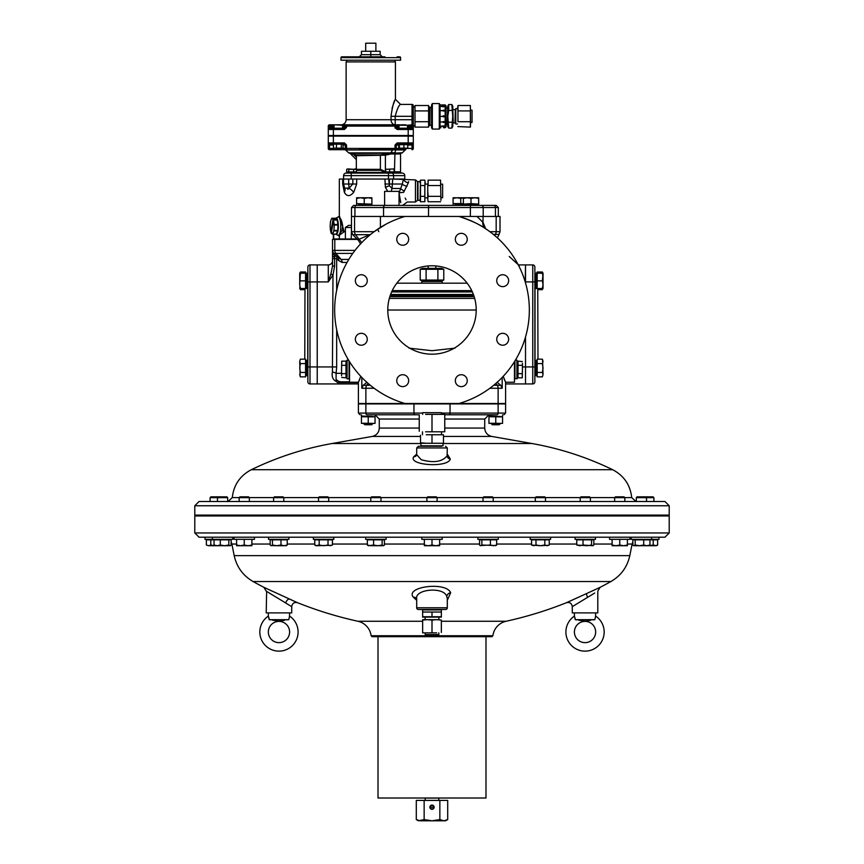 <?xml version="1.0" encoding="UTF-8"?>
<svg xmlns="http://www.w3.org/2000/svg" width="864" height="864" viewBox="0 0 864 864"><rect width="100%" height="100%" fill="white"/><g stroke="black" fill="none" stroke-linecap="round" stroke-linejoin="round"><path stroke-width="1.3" d="M542.354 280.843L543.035 284.666L542.354 288.5L536.663 288.5L536.663 273.197L537.17 272.009L542.354 272.009L543.035 274.212L542.354 280.843L537.17 280.843L537.17 273.197L542.354 273.197L543.035 277.02L543.035 273.197L542.354 273.197M537.17 288.5L537.17 280.843M542.354 288.5L543.035 288.5L543.035 277.02M218.3 496.832L210.913 496.832L210.092 497.653L217.48 497.653L218.3 496.832L226.865 496.832L227.686 497.653L217.48 497.653L217.48 501.509M227.686 497.653L227.686 501.509L227.686 497.653M215.201 545.724L210.784 545.033L208.57 545.724L214.931 545.724L214.056 545.033L214.056 539.849L231.12 539.849L231.12 545.033L229.975 545.724L228.83 545.033L228.83 539.849M231.12 545.033L230.234 545.724M228.83 545.033L224.564 545.724L220.298 545.033L220.298 539.849M220.298 545.033L217.177 545.724L214.056 545.033M214.931 545.724L229.975 545.724M426.902 497.653L427.723 496.832L436.277 496.832L437.098 497.653L426.902 497.653L426.902 501.509M437.098 497.653L437.098 501.509M424.343 539.341L439.657 539.341M424.343 545.033L424.343 545.724L428.177 545.724L424.343 545.033L424.343 539.849M439.657 545.033L435.823 545.724L439.657 545.724L439.657 539.849M432 545.033L428.177 545.724L435.823 545.724L432 545.033L432 539.849M333.806 537.214L313.394 537.214L313.394 539.341L333.806 539.341L333.806 537.214L365.688 537.214L365.688 539.341L386.089 539.341L386.089 537.214L365.688 537.214M392.245 290.639L471.755 290.639M396.835 283.176L467.165 283.176M336.085 234.274A8.078 2.095 -90 0 0 336.29 234.306A8.078 2.095 -90 0 0 338.386 226.228A8.078 2.095 -90 0 0 336.29 218.149A8.078 2.095 -90 0 0 336.085 218.192M333.947 230.58L333.86 230.342A7.657 1.976 90 0 1 333.796 230.699A7.657 1.976 90 0 1 332.618 233.701A7.657 1.976 90 0 1 332.51 233.788A7.657 1.976 90 0 1 332.23 233.885A7.657 1.976 90 0 1 331.312 233.096A7.657 1.976 90 0 1 331.214 232.902A7.657 1.976 90 0 1 331.128 232.686A7.657 1.976 90 0 1 331.031 232.448A7.657 1.976 90 0 1 330.944 232.189A7.657 1.976 90 0 1 330.858 231.908A7.657 1.976 90 0 1 330.253 227.88A7.657 1.976 90 0 1 330.232 227.47A7.657 1.976 90 0 1 330.21 226.228A7.657 1.976 90 0 1 330.523 222.113A7.657 1.976 90 0 1 330.577 221.767A7.657 1.976 90 0 1 331.765 218.765L331.744 218.344A8.078 2.095 90 0 1 331.852 218.257L335.545 218.257A8.078 2.095 90 0 1 335.88 218.149A8.078 2.095 90 0 1 337.014 219.424L333.31 219.424A8.078 2.095 90 0 1 333.407 219.661L337.1 219.661A8.078 2.095 90 0 1 337.921 224.5L334.228 224.5A8.078 2.095 90 0 1 334.249 224.921L337.943 224.921A8.078 2.095 90 0 1 337.975 226.228A8.078 2.095 90 0 1 337.64 230.58L333.947 230.58A8.078 2.095 90 0 1 333.882 230.936L337.586 230.936A8.078 2.095 90 0 1 336.334 234.122L332.64 234.122A8.078 2.095 90 0 1 332.532 234.198L336.226 234.198A8.078 2.095 90 0 1 335.88 234.306A8.078 2.095 90 0 1 335.545 234.198M331.279 233.032L331.063 233.032A8.078 2.095 90 0 1 330.966 232.794L331.031 232.448M330.523 222.113L330.426 221.875A8.078 2.095 90 0 1 330.491 221.53L330.631 221.53M337.554 230.342A7.657 1.976 -90 0 0 337.835 224.996L334.141 224.996A7.657 1.976 90 0 1 333.86 230.342L337.64 230.58M337.813 224.5A7.657 1.976 -90 0 0 337.036 220.018L333.342 220.018A7.657 1.976 90 0 1 333.428 220.277A7.657 1.976 90 0 1 333.515 220.558A7.657 1.976 90 0 1 334.12 224.575A7.657 1.976 90 0 1 334.141 224.996L334.249 224.921M331.765 218.765A7.657 1.976 90 0 1 331.873 218.678A7.657 1.976 90 0 1 332.186 218.581A7.657 1.976 90 0 1 333.061 219.359A7.657 1.976 90 0 1 333.158 219.564A7.657 1.976 90 0 1 333.256 219.78A7.657 1.976 90 0 1 333.342 220.018L333.407 219.661M336.787 219.424A7.657 1.976 -90 0 0 335.88 218.581L332.186 218.581A7.657 1.976 90 0 1 332.23 218.581M336.334 234.122L332.64 234.122M336.312 233.701A7.657 1.976 -90 0 0 337.446 230.936M333.515 220.558L331.312 233.096L333.126 232.967M330.858 231.908L333.061 219.359M331.214 232.902L333.428 220.277M333.158 219.564L331.344 232.157M451.84 128.099L452.822 126.392L452.822 106.24L451.84 104.533L452.747 116.316L451.84 128.099L448.708 128.099L447.79 116.316L448.708 110.43L451.84 110.43M452.704 124.556L452.542 123.779M451.84 104.533L448.708 104.533L447.714 106.24L447.714 126.392L448.708 128.099M447.833 124.556L448.006 123.779M452.822 109.22L453.244 122.99L454.961 122.99L455.339 109.426L455.771 123.973L455.771 108.67L457.574 108.67M451.84 122.213L448.708 122.213M448.708 104.533L448.708 110.43M370.786 497.653L371.606 496.832L380.171 496.832L380.992 497.653L370.786 497.653L370.786 501.509M380.992 497.653L380.992 501.509M382.136 545.033L377.87 545.724L373.604 545.033L368.237 545.724L367.351 545.033L367.351 539.849L384.426 539.849L384.426 545.033L383.281 545.724L382.136 545.033L382.136 539.849M384.426 545.033L383.81 545.562M373.604 545.033L373.604 539.849M383.281 545.724L370.472 545.724L367.351 545.033M435.823 268.38L435.823 265.928M428.177 268.38L428.177 265.928M580.198 497.653L581.018 496.832L589.583 496.832L590.404 497.653L580.198 497.653L580.198 501.509M590.404 497.653L590.404 501.509M583.016 539.849L583.016 545.033L579.895 545.724L576.763 545.033L576.763 539.849L593.838 539.849L593.838 545.033L592.693 545.724L591.548 545.033L591.548 539.849M591.548 545.033L587.282 545.724L576.763 545.033M593.838 545.033L593.222 545.562M592.693 545.724L583.016 545.033M378.011 636.692L378.011 798.012L485.989 798.012L485.989 636.692M204.995 539.341L232.783 539.341L232.783 537.214L204.995 537.214L204.995 539.341M427.745 183.87L427.745 198.029M420.098 182.844L420.098 181.591L417.971 181.591L417.971 200.297L420.098 200.297L420.487 180.144L420.487 201.744L424.807 201.744L424.948 180.684M427.54 184.075L425.196 184.075M427.54 197.813L425.196 197.813M420.098 181.591L420.487 180.144L424.807 180.144L425.196 182.844L424.807 185.544L420.487 185.544M420.487 196.344L424.807 196.344L424.948 201.204M424.807 196.344L424.807 185.544M651.618 539.341L651.618 537.214L631.217 537.214L631.217 539.341L659.005 539.341L659.005 537.214M439.085 619.682L424.915 619.682M422.647 612.036L441.353 612.036L441.353 609.908L422.647 609.908L422.647 612.036L441.353 612.036M438.869 619.477L438.869 617.134M425.131 619.477L425.131 617.134M422.647 612.425L422.647 617.134L441.353 617.134L441.353 612.425M432 612.425L432 616.745L441.353 616.745M422.647 616.745L432 616.745M425.218 798.098L425.218 800.399M438.782 798.098L438.782 800.399M289.591 632.016A10.627 10.627 0 0 0 278.964 621.389A10.627 10.627 0 0 0 268.337 632.016A10.627 10.627 0 0 0 278.964 642.643A10.627 10.627 0 0 0 289.591 632.016M298.091 632.016A19.127 19.127 0 0 0 289.591 616.108L288.738 619.682L269.19 619.682L268.337 616.108A19.127 19.127 0 0 0 278.964 651.143A19.127 19.127 0 0 0 298.091 632.016M268.715 617.123L268.888 617.738M268.996 618.268L269.19 619.682L270.551 619.877M272.376 620.147L274.223 620.438M274.277 620.449L278.802 621.173M279.428 621.14L283.252 620.514M283.705 620.438L284.515 620.309M287.982 619.79L269.19 619.682M289.483 616.367L289.591 612.889M268.337 612.889L268.337 616.108M436.676 632.869L427.324 632.869L436.676 632.869M422.647 632.869L427.324 632.869L422.647 632.869M441.353 620.071L436.676 619.682L441.353 620.071L441.353 632.48M432 620.071L436.676 619.682L427.324 619.682L432 620.071L432 632.48M422.647 620.071L427.324 619.682L422.647 619.682L422.647 632.48M542.354 289.678L543.035 287.474L542.354 289.678L537.97 289.678M210.092 497.653L210.092 501.509M206.366 545.033L208.57 545.724L206.366 545.033L206.366 539.849L214.056 539.849M210.784 545.033L210.784 539.849M387.137 172.325L394.276 172.519L394.276 173.092L385.776 173.092A1.274 1.069 90 0 1 384.836 172.422L380.711 170.327L356.443 170.327M385.776 172.519L385.592 171.817M463.363 204.131L453.092 203.612L463.363 203.612L463.363 198.428L467.186 197.748L471.01 198.428L471.01 203.612L463.363 204.131L478.667 204.131L471.01 203.612M453.092 198.428L456.916 197.748L453.092 197.748L453.092 203.612M471.01 198.428L474.844 197.748L456.916 197.748L460.75 198.428L460.75 203.612M460.75 198.428L463.363 197.824M478.667 198.428L478.667 197.748L474.844 197.748L478.667 198.428L478.667 203.612M463.363 197.748L463.363 198.428M212.382 537.214L212.382 539.341M637.135 496.832L636.314 497.653L637.135 496.832L653.087 496.832L653.908 497.653L636.314 497.653L636.314 501.509M645.7 496.832L646.52 497.653L646.52 501.509M643.702 539.849L643.702 545.033L639.436 545.724L635.17 545.033L634.025 545.724L632.88 545.033L632.88 539.849L657.634 539.849L657.634 545.033L655.43 545.724L657.634 545.033L656.456 545.724L653.216 545.033L648.799 545.724L649.944 545.033L649.944 539.849M635.17 545.033L635.17 539.849M633.496 545.562L632.88 545.033M649.944 545.033L646.823 545.724L643.702 545.033M634.025 545.724L655.43 545.724M425.196 632.869L425.196 634.565L438.804 634.565L438.804 632.869M372.481 423.976L371.704 424.753L364.77 424.753L363.982 423.976L372.481 423.63M239.144 497.653L239.965 496.832L248.53 496.832L249.35 497.653L239.144 497.653L239.144 501.509M249.35 497.653L249.35 501.509M236.596 539.341L251.899 539.341M251.899 545.033L248.065 545.724L251.899 545.724L251.899 539.849M244.242 545.033L240.419 545.724L248.065 545.724L244.242 545.033L244.242 539.849M236.596 545.033L236.596 545.724L240.419 545.724L236.596 545.033L236.596 539.849M517.331 369.49C517.331 358.895 517.331 358.895 517.331 369.49C517.331 380.084 517.331 380.084 517.331 369.49M517.331 377.838L522.234 377.838L522.428 369.49L522.299 377.417M517.331 361.141L518.011 361.141L518.011 377.838M514.944 360.936L514.944 378.842L517.331 378.421M515.43 360.137L516.91 360.137L516.91 378.842M514.793 361.184L514.944 378.842M522.428 363.236L522.428 369.49L522.428 363.236M522.299 361.562L518.011 361.141M518.011 373.658L522.234 373.658M522.234 365.321L518.011 365.321M432 537.214L664.956 537.214L432 537.214M194.789 532.969L194.789 515.959L669.211 515.959L669.211 532.969L194.789 532.969L199.044 537.214L209.671 537.214M232.783 537.214L234.047 537.214L234.047 539.341L254.448 539.341L254.448 537.214L234.047 537.214M386.089 537.214L477.911 537.214L477.911 539.341L498.312 539.341L498.312 537.214L530.194 537.214L530.194 539.341L550.606 539.341L550.606 537.214L575.1 537.214L575.1 539.341L595.501 539.341L595.501 537.214L614.228 537.214M625.277 537.214L635.882 537.214M269.017 589.702L263.909 587.336A384.534 384.534 0 0 1 253.076 581.526L610.924 581.526A384.534 384.534 0 0 1 600.091 587.336L598.104 588.265M593.773 590.263L592.985 590.63M590.944 591.57L589.972 592.013M579.042 597.013L567.972 602.024M594.691 593.039L572.281 606.658C571.72 603.299 569.776 601.981 566.449 602.705A384.534 384.534 0 0 1 506.11 621.259A16.999 16.999 0 0 0 492.88 635.753L371.12 635.753A16.999 16.999 0 0 0 357.89 621.259L422.647 621.259M297.551 602.705C294.224 601.981 292.28 603.299 291.719 606.658L266.209 591.116L263.909 587.336L297.551 602.705A384.534 384.534 0 0 0 357.89 621.259M296.946 602.435L295.51 601.787M295.229 601.657L293.026 600.674M292.583 600.469L290.974 599.746M271.868 591.019L270.432 590.36M418.392 609.487A1.696 1.696 0 0 1 416.696 607.781L447.304 607.781A1.696 1.696 0 0 1 445.608 609.487L418.392 609.487M572.281 606.658L572.281 612.889L597.791 612.889L597.791 591.116L600.091 587.336L586.656 593.536A4.255 0.778 -114.6 0 0 587.596 597.38M266.641 591.386L266.209 612.889L291.719 612.889L291.719 606.658M371.12 635.753L372.06 636.692L491.94 636.692L492.88 635.753M447.304 598.838L446.796 596.516C443.956 586.397 414.526 589.086 416.696 598.806L416.696 607.781M447.304 598.784L447.304 607.781M654.329 537.214L664.956 537.214L669.211 532.969M228.118 537.214L238.723 537.214M249.772 537.214L268.499 537.214L268.499 539.341L288.9 539.341L288.9 537.214L313.394 537.214M566.449 602.705L586.656 593.536M416.696 600.318L413.305 597.175C404.806 586.775 445.759 581.245 450.684 592.672L447.304 600.318M590.058 595.879L590.771 595.436M591.883 594.767L594.551 593.114M267.041 591.624L268.088 592.283M268.823 592.736L272.689 595.112M274.072 595.955L275.346 596.743M289.548 599.098A4.255 2.084 -65.6 0 0 285.66 603.007L289.105 605.081M440.932 200.297L440.543 180.144L440.932 200.297M440.543 185.544L428.134 185.544L428.015 180.662M428.134 201.744L427.745 199.044L428.134 201.744L440.543 201.744M440.543 180.144L428.134 180.144L428.134 185.544M428.134 196.344L427.745 190.944L427.745 199.044L428.134 196.344L440.543 196.344M455.047 204.131L478.667 204.476L478.667 205.405L480.643 205.405L353.614 205.405L351.486 207.522L354.92 207.522A2.128 1.555 -90 0 1 356.476 205.405M453.092 204.476L453.092 205.405L417.506 205.405M306.083 373.712L306.601 375.667L306.601 360.364L307.876 360.364M306.083 362.318L306.601 360.364M306.601 375.667L307.876 375.667L306.601 375.667M306.083 286.535L306.601 288.5L306.601 273.197L307.876 273.197M306.601 288.5L307.876 288.5L307.876 280.843M433.76 806.954L434.074 807.656L433.76 806.954A1.771 1.771 0 0 0 431.33 805.55L430.909 805.799A1.771 1.771 0 0 0 430.909 808.596L431.363 809.222M433.76 807.44A1.771 1.771 0 0 1 431.33 808.834M431.579 809.276L430.909 808.596M430.909 805.799L432 805.075A2.128 2.128 0 0 0 429.872 807.192A2.128 2.128 0 0 0 432 809.32A2.128 2.128 0 0 0 434.128 807.192A2.128 2.128 0 0 0 432 805.075L433.177 805.432M348.656 172.325L355.795 172.519L355.795 173.092L346.129 173.092A2.549 2.549 0 0 0 343.58 175.64L343.58 179.042L388.724 179.042L389.383 185.728A8.5 1.588 -21.2 0 0 385.43 187.423L384.901 179.042M354.434 172.325L355.795 172.519M305.575 360.364L306.083 375.667M300.391 363.593L299.711 361.39L300.391 359.176L305.575 359.176L305.575 376.855L300.391 376.855L299.711 374.641L300.391 372.438L299.711 368.01L300.391 363.593L305.575 363.593M305.575 372.438L300.391 372.438M300.175 376.456L299.711 361.39L300.391 359.176M465.318 204.131L463.363 204.476L463.363 205.405M476.712 204.131L478.667 204.476M399.708 56.808A0.853 0.853 0 0 1 400.561 57.64L341.01 57.64A0.853 0.853 0 0 1 341.863 56.808L376.477 56.808M375.43 56.808L371.304 56.808M370.267 56.808L341.863 56.808M397.138 56.808L398.844 56.808M341.01 57.64L340.967 60.199L400.604 60.199L400.561 57.64M375.883 51.278L375.883 43.2L365.688 43.2L365.688 51.278M382.266 56.808L359.305 56.808L361.433 54.68L361.433 51.278L380.138 51.278L380.138 54.68L382.266 56.808L384.923 56.808M370.786 51.278L370.786 56.808M398.963 148.403L407.538 148.403M407.138 148.144L398.714 148.144L399.362 148.144L399.362 144.655L407.138 144.655M398.714 144.655L399.362 144.655L398.714 144.655L398.714 148.144M403.898 144.655L403.898 148.144M407.786 144.655L407.786 148.144M415.465 179.896L415.465 202.003L417.55 200.297L417.55 181.591L415.465 179.896L392.699 179.042L392.04 188.503A8.5 5.519 -90 0 0 391.316 191.376L387.742 191.376L385.43 187.423M356.67 179.042L356.67 184.021L353.722 192.283C349.963 196.7 346.842 196.7 344.358 192.283L342.673 184.021L342.673 179.042L339.325 179.042L339.325 216.486M336.01 218.149L339.53 216.227L344.228 231.779L339.358 235.062L339.53 236.228L338.342 235.58L341.95 230.753L342.716 226.228C341.917 220.568 340.459 217.447 338.342 216.875A9.353 2.419 90 0 1 340.772 226.228A9.353 2.419 90 0 1 338.342 235.58L336.01 234.306M339.325 235.969L339.325 238.982L345.395 238.982L345.395 227.502L348.592 225.385L351.486 225.385L348.592 225.385M384.61 205.405L384.61 191.376L387.742 191.376M344.531 192.65L345.071 193.601M399.082 193.288L399.298 195.664M399.298 195.707L399.686 198.191M399.697 198.277L400.194 200.567M400.28 200.912L400.702 202.489M400.756 202.673L399.06 192.985L399.038 205.405M408.208 183.082L408.337 182.801C407.916 178.956 407.916 178.956 408.337 182.801L403.65 192.337C407.905 204.865 407.905 204.865 403.65 192.337A5.098 0.637 176.5 0 0 399.06 192.985L399.038 191.376M406.048 199.811L405.734 199.217M405.713 199.174L405.184 198.05M392.699 179.042L388.454 179.042L388.454 175.64L351.227 175.64L351.227 179.042M342.673 179.042L343.58 179.042L343.58 184.021L344.65 188.158L343.991 186.656M348.959 188.374L347.771 189.378M343.84 186.127L343.688 185.382M357.016 238.982L345.395 238.982M339.325 238.982L333.353 238.982L333.353 234.198M407.074 186.214A5.098 2.149 10.8 0 1 402.332 184.021L403.445 179.042A5.098 3.672 17.6 0 0 408.337 182.801L408.607 181.58M348.678 179.042L348.678 184.021L343.58 184.021L344.531 187.931M353.722 192.283A8.5 3.305 -139.3 0 0 349.11 188.158L352.847 184.021L348.678 184.021L349.11 188.158L344.65 188.158A8.5 5.108 -29.1 0 1 344.358 192.283M389.416 179.042L389.383 185.728L392.04 188.503L400.248 188.503L404.147 191.117M391.316 191.376L399.157 191.376L399.038 192.985L402.332 184.021L384.901 184.021M346.669 369.49C346.669 357.977 346.669 357.977 346.669 369.49C346.669 380.084 346.669 380.084 346.669 369.49M345.989 361.141L345.989 377.838L346.669 377.838L346.669 361.141L341.766 361.141L341.572 369.49L341.701 361.562M349.207 361.184L349.056 378.842L349.056 360.936M348.57 360.137L346.669 360.558M349.056 378.842L347.09 378.842L347.09 360.137M341.572 375.754L341.572 369.49L341.572 375.754M341.701 377.417L345.989 377.838M345.989 373.658L341.766 373.658M345.989 365.321L341.766 365.321M371.898 204.131L356.594 203.612L371.898 204.131M356.594 198.428L360.418 197.748L356.594 197.748L356.594 203.612M364.241 198.428L368.064 197.748L360.418 197.748L364.241 198.428L364.241 203.612M371.898 198.428L371.898 197.748L368.064 197.748L371.898 198.428L371.898 203.612M535.302 497.653L536.123 496.832L544.687 496.832L545.497 497.653L535.302 497.653L535.302 501.509M545.497 497.653L545.497 501.509M535.982 539.849L535.982 545.033L533.779 545.724L531.565 545.033L531.565 539.849L549.234 539.849L549.234 545.033L547.031 545.724L544.817 545.033L544.817 539.849M544.817 545.033L540.4 545.724L531.565 545.033M548.802 545.27L540.4 545.724L535.982 545.033M614.65 497.653L615.47 496.832L624.035 496.832L624.856 497.653L614.65 497.653L614.65 501.509M624.856 497.653L624.856 501.509M612.101 539.341L627.404 539.341M619.758 539.849L619.758 545.033L615.935 545.724L612.101 545.033L612.101 539.849M612.101 545.033L612.101 545.724L623.581 545.724L619.758 545.033M627.404 545.033L623.581 545.724L627.404 545.724L627.404 539.849M318.503 497.653L319.313 496.832L327.877 496.832L328.698 497.653L318.503 497.653L318.503 501.509M328.698 497.653L328.698 501.509M328.018 545.033L323.6 545.724L319.183 545.033L315.943 545.724L314.766 545.033L316.969 545.724L314.766 545.033L314.766 539.849L332.435 539.849L332.435 545.033L330.221 545.724L328.018 545.033L328.018 539.849M332.003 545.27L316.969 545.724M319.183 545.033L319.183 539.849M536.144 368.01L536.144 375.667L534.87 375.667L534.87 360.364L536.144 360.364L536.144 368.01M288.9 537.214L268.499 537.214M405.691 124.816L401.62 124.816M405.799 149.051L400.702 149.051L405.799 148.608M405.799 136.112L405.799 135.529M400.702 136.112L400.702 135.529M407.506 126.09L412.02 126.09L412.02 128.218L397.138 128.218L407.506 128.218L407.506 125.248L398.995 125.248L400.799 124.816M398.995 128.218L398.995 125.248M440.932 197.748L442.627 197.748L442.627 184.151L440.932 184.151M424.602 280.962L421.794 281.48L442.206 281.48L442.206 283.176M439.398 280.962L442.206 281.48M421.794 281.48L421.794 283.176M428.598 110.916L428.598 105.516L415.001 105.516L415.001 110.916L428.598 110.916L428.598 121.716L415.001 121.716L415.001 110.916M415.001 121.716L415.001 127.116L428.598 127.116L428.598 121.716M420.217 269.298L422.431 268.38L441.569 268.38L443.783 269.298L437.886 269.298L437.886 280.044L420.217 280.044L420.217 269.298L437.886 269.298M420.217 280.044L422.431 280.962L441.569 280.962L443.783 280.044L437.886 280.044M441.979 268.758L440.834 268.65M424.332 268.758L423.166 268.65M422.021 280.595L423.166 280.703M439.668 280.595L440.834 280.703M426.114 280.044L426.114 269.298M443.783 280.044L443.783 269.298M498.312 537.214L477.911 537.214M199.044 501.509L194.789 505.764L669.211 505.764L664.956 501.509L267.278 501.509C147.604 501.509 212.468 501.509 267.278 501.509M447.304 454.129L450.306 459.011C447.973 468.104 408.11 465.361 413.672 456.818L416.696 454.129M441.623 446.245L418.392 446.245L416.696 447.952L416.696 454.702L421.178 459.691C433.49 463.19 442.13 461.905 447.098 455.836L447.304 447.952L416.696 447.952M387.785 414.785L415.098 414.785M666.652 515.959L666.652 515.117M197.348 515.959L197.348 515.117M669.211 505.764L669.211 515.117L194.789 515.117L194.789 505.764M420.995 445.824L443.005 445.824M422.647 413.089L358.398 413.089L358.398 403.909L505.602 403.909L505.602 413.089L498.128 413.089A1.696 1.199 90 0 1 496.93 414.785C506.012 414.785 506.012 414.785 496.93 414.785L444.755 414.785M416.696 454.702L416.642 454.993A3.402 3.164 -156.1 0 1 413.672 456.818M365.872 403.909L365.872 413.089A1.696 1.199 90 0 0 367.07 414.785C357.988 414.785 357.988 414.785 367.07 414.785L419.245 414.785M342.576 126.09L345.276 126.09A1.274 1.274 0 0 1 346.55 124.816L346.55 127.375L344.434 129.492L328.277 129.492L328.277 126.09A1.274 1.274 0 0 1 329.551 124.816L399.427 124.816M340.87 149.051L335.772 149.051L340.87 148.608M340.87 136.112L340.87 135.529M335.772 136.112L335.772 135.529M342.576 128.218L329.551 128.218A1.274 1.274 0 0 0 328.277 129.492L328.277 135.529L408.197 135.529L408.197 129.492L397.138 129.492L395.021 127.375L395.021 126.09L345.276 126.09L345.276 127.375A0.853 0.853 0 0 1 344.434 128.218L342.576 128.218L342.576 125.248L334.498 124.816M334.066 128.218L334.066 125.248M299.711 274.212L300.391 272.009L305.575 272.009L305.575 273.197L299.711 273.197L300.164 272.441M299.711 288.5L300.391 288.5L299.711 284.666L300.391 289.678L299.711 287.474L300.391 289.678L304.776 289.678M653.908 497.653L653.908 501.509M653.216 539.849L653.216 545.033M399.06 148.435L396.295 148.435A1.274 1.274 0 0 1 395.021 149.71L405.778 149.71A0.853 0.853 0 0 0 405.173 149.958L359.305 149.71M405.778 149.71L405.086 149.71M390.938 153.112A0.853 0.778 -90 0 0 390.668 153.166L392.548 149.958L390.938 153.112L401.49 153.112A1.274 1.274 0 0 0 402.397 152.744L405.173 149.958M356.335 169.236L356.335 159.613L350.158 153.436L353.408 154.278L356.432 157.302L355.795 154.915L353.408 154.278L355.795 154.915L380.808 154.915L390.668 153.166M404.795 175.64L393.584 175.64L393.584 179.042L404.795 179.042L404.795 175.64A2.549 2.549 0 0 0 402.246 173.092L351.227 173.092L351.227 175.64L343.58 175.64M395.14 173.092L394.924 171.817L400.54 171.817A1.274 1.274 0 0 0 401.814 173.092M401.393 153.112A0.853 0.853 0 0 0 400.54 153.965L394.924 153.965L394.448 171.817M391.079 152.82A0.853 0.594 29.6 0 0 390.625 152.874L348.732 152.874L345.222 149.71M350.158 153.436L390.647 153.198L390.701 154.019L385.398 155.174L385.355 154.354M356.432 157.302L356.357 159.376M360.018 149.71L395.647 149.71M382.266 149.71L387.785 149.71M346.55 149.71L329.551 149.71A1.274 1.274 0 0 1 328.277 148.435L328.277 136.112L333.374 136.112L333.374 142.916L344.434 142.916L346.55 145.033L346.55 149.71A1.274 1.274 0 0 1 345.276 148.435L342.511 148.435M395.021 149.71L395.021 145.033L397.138 142.916L413.294 142.916L413.294 136.112L413.294 148.435A1.274 1.274 0 0 1 412.02 149.71L412.02 148.435L407.441 148.435M334.13 148.435L329.551 148.435L329.551 144.191L344.434 144.191A0.853 0.853 0 0 1 345.276 145.033L345.276 148.435L396.295 148.435L396.295 145.033A0.853 0.853 0 0 1 397.138 144.191L412.02 144.191L412.02 148.435L413.294 148.435M408.197 144.191L408.197 136.112L333.374 136.112M345.816 149.958L392.548 149.958A0.853 0.745 -90 0 1 393.077 149.71L395.539 149.958L395.064 152.744L390.712 152.744M408.197 136.112L413.294 136.112M329.551 144.191A1.274 1.274 0 0 1 328.277 142.916L333.374 142.916L333.374 144.191L344.434 144.191L344.434 142.916M397.138 142.916L397.138 144.191L398.963 144.396M413.294 142.916A1.274 1.274 0 0 1 412.02 144.191M391.068 153.112L395.075 153.112L394.924 153.965L390.917 153.965L390.787 153.166A0.853 0.788 90 0 1 391.068 153.112L390.701 154.019M356.443 169.322L380.387 169.322L385.398 171.59L385.398 155.174L356.432 155.736M355.115 172.422L384.836 172.422L385.398 171.59L384.696 172.238M443.048 443.275L420.952 443.275L420.952 445.824L443.048 445.824L443.048 443.275M422.485 431.795L422.485 434.765M426.265 434.765L437.735 434.765L426.265 434.765M441.515 431.795L441.515 434.765M437.735 443.275L420.52 443.275L420.52 435.24M443.48 434.765L437.735 434.765L443.48 434.765M426.265 443.275L420.52 442.8M432 442.8L432 435.24M443.48 442.8L443.48 435.24M472.36 291.935L391.64 291.935M390.593 294.484L473.407 294.484M372.87 416.491L361.433 416.059L361.433 414.785M419.245 419.04L379.285 419.04L375.041 414.785L368.237 414.785M472.036 110.149L472.036 122.483L472.036 110.149L470.75 110.149M273.596 497.653L274.417 496.832L282.982 496.832L283.802 497.653L273.596 497.653L273.596 501.509M283.802 497.653L283.802 501.509M280.984 545.033L276.718 545.724L284.105 545.724L280.984 545.033L280.984 539.849L287.237 539.849L287.237 545.033L284.105 545.724L286.621 545.562M270.778 545.562L276.718 545.724L272.452 545.033L271.307 545.724L270.162 545.033L270.162 539.849L280.984 539.849M286.092 545.724L287.237 545.033M272.452 545.033L272.452 539.849M271.307 545.724L270.162 545.033M629.953 537.214L609.552 537.214L609.552 539.341L629.953 539.341L629.953 537.214M306.083 280.843L305.575 288.5L305.575 273.197L306.083 280.843M299.711 273.197L299.711 284.666L300.391 273.197M300.391 288.5L305.575 288.5M300.391 280.843L305.575 280.843M423.954 798.098L440.046 798.098M457.834 126.576L470.372 127.116L470.372 105.516L470.502 126.576M470.372 110.916L457.963 110.916L457.574 108.216L457.963 105.516L470.372 105.516M470.372 121.716L457.963 121.716L457.963 110.916M457.963 105.516L457.963 121.716M536.663 373.712L536.144 375.667L536.663 373.712M537.17 375.667L537.17 360.364M537.17 372.438L537.17 359.176L542.354 359.176L543.035 361.39L542.354 363.593L543.035 368.01L542.354 372.438L537.17 372.438L537.17 376.855L542.354 376.855L543.035 374.641L542.57 359.575M537.17 363.593L542.354 363.593M542.354 372.438L543.035 374.641L542.354 376.855M441.353 414.364L441.353 412.668L422.647 412.668L422.647 414.364M394.286 168.934L385.592 169.312L394.276 168.923L394.276 172.325L385.776 171.904M394.265 171.904L385.592 171.904L385.765 168.934M389.653 169.312L389.653 171.904M394.07 169.312L394.07 171.904M483.008 497.653L483.829 496.832L492.394 496.832L493.214 497.653L483.008 497.653L483.008 501.509M493.214 497.653L493.214 501.509M481.864 539.849L481.864 545.033L480.719 545.724L479.574 545.033L479.574 539.849L496.649 539.849L496.649 545.033L493.528 545.724L490.396 545.033L490.396 539.849M490.396 545.033L480.19 545.562M495.504 545.724L496.649 545.033M496.033 545.562L481.864 545.033M595.663 632.016A10.627 10.627 0 0 0 585.036 621.389A10.627 10.627 0 0 0 574.409 632.016A10.627 10.627 0 0 0 585.036 642.643A10.627 10.627 0 0 0 595.663 632.016M604.163 632.016A19.127 19.127 0 0 0 595.663 616.108L594.81 619.682L575.262 619.682L574.409 616.108A19.127 19.127 0 0 0 585.036 651.143A19.127 19.127 0 0 0 604.163 632.016M574.787 617.123L574.96 617.738M575.068 618.268L575.262 619.682L576.623 619.877M578.448 620.147L580.295 620.438M580.349 620.449L584.874 621.173M585.5 621.14L589.324 620.514M589.777 620.438L590.587 620.309M594.054 619.79L575.262 619.682M595.555 616.367L595.663 612.889M574.409 612.889L574.409 616.108M502.567 423.382L488.959 423.382M500.018 423.36L490.493 423.241M502.567 416.74L488.959 416.74M491.519 416.761L501.044 416.88M488.959 417.172L488.959 422.95M502.567 422.95L502.567 417.172M495.763 417.172L495.763 422.95M355.795 171.904L347.296 171.904M353.668 171.904L353.668 169.312L355.061 168.923L356.443 169.312L356.443 171.904L346.658 171.904L346.658 169.312L347.717 168.923L348.775 169.312L348.775 171.904M348.775 169.312L356.443 169.312M347.717 168.923L353.668 169.312M418.392 820.8L416.297 819.59L420.217 820.8L445.608 820.8L447.703 819.59L443.783 820.8L439.852 819.59L432 820.8L424.148 819.59L418.392 820.8M429.916 807.613L429.916 806.782L429.916 807.613M424.148 819.59L424.148 800.399L416.297 800.399L416.297 819.59M447.703 819.59L447.703 800.399L439.852 800.399L439.852 819.59M424.148 800.399L439.852 800.399M432.421 809.276L433.966 808.013M434.074 807.656L434.074 806.738M534.87 267.041A2.128 2.128 0 0 0 532.753 264.913L532.753 366.941L525.517 366.941L525.517 338.029L525.517 383.94L532.753 383.94A2.128 2.128 0 0 0 534.87 381.823L534.87 267.041L534.87 273.197L536.144 273.197L536.663 275.152L536.144 273.197L536.144 288.5L534.87 288.5L534.87 360.364M536.663 286.535L536.144 288.5M534.87 273.197L534.87 288.5M428.598 125.626L429.872 125.626L429.872 107.006L428.598 107.006M550.606 537.214L530.194 537.214M425.628 431.795L438.372 431.795L425.628 431.795M444.755 431.795L438.372 431.795L444.755 431.795M425.628 414.364L438.372 414.364L425.628 414.364M444.755 414.364L438.372 414.364L444.755 414.364M419.245 414.893L419.245 431.266M432 414.893L432 431.266M444.755 414.893L444.755 431.266M358.549 204.131L371.898 204.476L371.898 205.405L356.594 205.405L356.594 204.476M369.943 204.131L371.898 204.476M500.018 423.976L499.23 424.753L492.296 424.753L491.519 423.976L500.018 423.63M395.021 61.906L395.021 60.199M346.55 61.906L346.55 60.199M341.032 124.816A5.098 5.098 0 0 0 346.129 119.718L391.014 119.718L391.014 116.316C392.396 106.65 393.865 100.98 395.442 99.317L395.442 61.906L346.129 61.906L346.129 119.718M413.294 116.316L413.294 105.689A1.274 1.274 0 0 0 412.02 104.414L412.02 116.316L413.294 116.316L413.294 126.09L415.001 125.669M411.124 136.112L411.124 135.529M330.448 136.112L330.448 135.529M394.772 100.764L393.185 104.706M393.142 104.846L392.029 108.497M395.442 99.317L400.54 104.414C398.898 105.116 397.116 109.091 395.204 116.316L391.014 116.316M407.506 125.248L412.02 124.816A1.274 1.274 0 0 1 413.294 126.09L413.294 135.529L413.294 129.492L408.197 129.492L408.197 128.218M397.138 129.492L397.138 128.218A0.853 0.853 0 0 1 396.295 127.375L396.295 126.09L395.021 126.09L395.021 124.816A1.274 1.274 0 0 1 396.295 126.09L398.995 126.09M408.197 135.529L413.294 135.529M412.02 128.218A1.274 1.274 0 0 1 413.294 129.492M342.922 148.273L333.461 148.144L341.312 148.144L341.312 144.655M342.922 144.526L343.192 148.144L341.312 148.144M343.192 148.144L342.252 148.414M333.461 144.655L333.461 148.144M336.452 144.655L336.452 148.144M500.396 416.491L488.959 416.059L488.959 414.785L495.763 414.785M375.041 423.382L361.433 423.382M372.481 423.36L362.956 423.241M375.041 416.74L361.433 416.74M363.982 416.761L373.507 416.88M361.433 417.172L361.433 422.95M368.237 417.172L368.237 422.95M375.041 417.172L375.041 422.95M421.794 537.214L421.794 539.341L442.206 539.341L442.206 537.214M446.018 126.857L446.018 105.775L445.165 104.922L445.165 127.71L446.018 126.857M444.485 127.71L443.459 127.699M443.459 126.468L440.921 126.23L443.459 125.874L444.917 126.187L443.459 126.425M443.459 122.526L444.485 122.083L440.921 121.943L444.485 121.943L443.459 121.489L444.917 122.018L443.502 122.44M444.917 116.316L443.459 116.921L444.485 116.402L440.921 116.402L444.485 116.23L443.459 115.711L444.917 116.316M443.459 104.944L440.068 104.922L440.068 127.71L439.279 129.071L432.346 129.071L432.346 103.561L439.279 103.561L439.279 129.071M432.346 103.561L431.568 104.922L431.568 127.71L432.346 129.071M443.459 111.154L444.485 110.7L440.921 110.549L444.485 110.549L443.459 110.106L444.917 110.624L443.729 111.056M443.459 106.769L440.921 106.412L443.459 106.164L444.917 106.456L443.459 106.769M440.921 104.922L444.485 104.922M444.798 121.975L440.921 121.943M444.798 110.668L440.921 110.7M378.194 205.405L385.096 205.405A2.128 1.555 -90 0 0 383.54 207.522L354.92 207.522L354.92 216.454L351.486 216.454L351.486 207.522M383.54 216.454L383.54 207.522L498.312 207.522L496.195 205.405L480.643 205.405M481.183 205.405A2.128 2.03 -90 0 1 483.214 207.522L483.214 216.454L470.329 216.454L470.448 205.405M459.022 403.499L404.978 403.499A97.351 97.351 0 0 1 404.978 216.454L459.022 216.454A97.351 97.351 0 0 1 459.022 403.499L505.602 403.499L505.602 382.244L503.226 376.337M595.501 537.214L575.1 537.214M535.01 288.5L535.01 360.364M532.753 264.913L525.517 264.913L525.517 282.949L525.517 281.923L534.87 281.923M534.87 366.941L532.753 366.941L532.753 383.94L505.602 383.94M505.159 381.337L505.602 382.244L514.469 382.244L514.469 361.703M504.079 378.832L504.652 380.225M349.531 361.703L349.531 382.244L358.398 382.244L359.327 380.268M360.774 376.337L358.398 382.244L358.398 403.499L365.872 403.499L365.872 388.26L361.822 388.26L361.822 377.438M502.697 274.741A5.951 5.951 0 0 0 496.746 280.692A5.951 5.951 0 0 0 502.697 286.643A5.951 5.951 0 0 0 508.648 280.692A5.951 5.951 0 0 0 502.697 274.741M361.303 274.741A5.951 5.951 0 0 0 355.352 280.692A5.951 5.951 0 0 0 361.303 286.643A5.951 5.951 0 0 0 367.254 280.692A5.951 5.951 0 0 0 361.303 274.741M361.303 333.31A5.951 5.951 0 0 0 355.352 339.26A5.951 5.951 0 0 0 361.303 345.211A5.951 5.951 0 0 0 367.254 339.26A5.951 5.951 0 0 0 361.303 333.31M402.721 374.717A5.951 5.951 0 0 0 396.77 380.668A5.951 5.951 0 0 0 402.721 386.618A5.951 5.951 0 0 0 408.672 380.668A5.951 5.951 0 0 0 402.721 374.717M461.279 374.717A5.951 5.951 0 0 0 455.328 380.668A5.951 5.951 0 0 0 461.279 386.618A5.951 5.951 0 0 0 467.23 380.668A5.951 5.951 0 0 0 461.279 374.717M502.697 333.31A5.951 5.951 0 0 0 496.746 339.26A5.951 5.951 0 0 0 502.697 345.211A5.951 5.951 0 0 0 508.648 339.26A5.951 5.951 0 0 0 502.697 333.31M432 265.766A44.215 44.215 0 0 0 387.785 309.971A44.215 44.215 0 0 0 432 354.186A44.215 44.215 0 0 0 476.215 309.971A44.215 44.215 0 0 0 432 265.766M402.721 233.334A5.951 5.951 0 0 0 396.77 239.285A5.951 5.951 0 0 0 402.721 245.236A5.951 5.951 0 0 0 408.672 239.285A5.951 5.951 0 0 0 402.721 233.334M461.279 233.334A5.951 5.951 0 0 0 455.328 239.285A5.951 5.951 0 0 0 461.279 245.236A5.951 5.951 0 0 0 467.23 239.285A5.951 5.951 0 0 0 461.279 233.334M385.96 224.197L374.123 231.703L351.486 231.692L351.486 216.454L404.978 216.454M360.526 243.886L358.43 240.397L352.739 234.706L355.514 234.706L358.981 239.274A8.5 7.463 -125.1 0 1 361.53 242.816M409.028 348.149L432 350.698L454.972 348.149M338.785 338.029L338.483 337.003M525.215 338.029L525.517 337.003M525.517 264.913L518.292 264.913L525.517 264.913L525.215 281.923M522.428 366.941L525.517 366.941L525.517 383.94M358.398 383.94L309.992 383.94A2.128 2.128 0 0 1 307.876 381.823L307.876 366.941L309.992 366.941L309.992 281.923L307.876 281.923L307.876 366.941M509.22 256.468L519.21 265.572M358.398 382.525L337.403 382.525L336.463 381.586C332.888 379.879 331.538 376.693 332.424 372.038L332.986 275.076L328.277 281.923L328.277 264.913L317.218 264.913L317.218 383.94L317.218 366.941L309.992 366.941L309.992 383.94L317.218 383.94M337.403 382.525L341.334 381.823A8.5 7.366 -90 0 1 336.074 379.274L336.463 381.586M334.616 266.09L334.616 258.638L332.521 258.638L332.521 266.09L334.616 266.09L332.986 275.076L330.89 273.877L328.277 281.923L317.218 281.923L317.218 366.941L336.668 366.941L336.107 373.313A4.255 1.253 10.3 0 0 332.424 372.038M341.572 373.313L336.107 373.313L336.074 379.274M328.277 264.913A4.255 4.255 0 0 0 332.521 260.669M332.521 266.09L330.89 273.877M341.334 381.823L349.531 381.823M337.813 257.45L341.086 259.416L335.88 253.411L333.774 253.411L337.813 257.45A4.255 3.294 135 0 1 338.483 260.453L336.668 258.638L334.616 258.638L334.616 257.008L335.999 255.636A4.255 3.294 -45 0 1 336.668 258.638L336.668 290.25M332.521 258.638L332.521 255.701A3.402 1.415 180 0 0 334.616 257.008L332.521 250.398L332.521 255.701L332.521 239.414L357.437 239.414M405.216 403.499L365.872 403.499M402.3 402.689L402.775 403.499L404.978 403.499M332.521 251.251A3.402 3.11 -0 0 0 333.634 253.541L333.774 253.411A4.255 4.255 0 0 1 332.521 250.398L334.8 250.398L334.8 239.414M359.348 380.225L359.921 378.832M502.178 377.438L502.178 388.26L500.731 385.247L497.07 382.223M486.227 229.144L485.806 228.852C480.06 224.618 471.128 220.493 459.022 216.454L500.018 216.454L500.018 231.692L489.866 231.692M461.7 402.689L461.225 403.499M493.398 234.436L499.057 234.392L497.383 237.859M361.822 388.26L363.269 385.247L366.93 382.223M378.173 228.863A3.402 1.048 -123.6 0 0 378.821 231.692M358.43 240.397L358.981 239.274L369.792 234.706A8.5 7.031 -102.6 0 1 369.997 234.932M354.564 216.454L354.564 231.692A4.255 3.229 90 0 0 355.514 234.706L370.31 234.673M477.004 216.454L483.041 222.404L485.633 228.733M482.782 222.048A8.165 7.301 -56.4 0 0 485.806 228.852L484.963 228.15A8.165 7.312 135.2 0 1 483.041 222.404L483.041 216.454M485.363 228.528A8.165 7.312 135.2 0 1 484.963 228.15L484.52 227.664M390.215 295.52L473.785 295.52M309.992 264.913L309.992 281.923L317.218 281.923L317.218 264.913L309.992 264.913A2.128 2.128 0 0 0 307.876 267.041L307.876 281.923M307.735 360.364L307.735 288.5M446.018 124.697L447.293 124.697L447.714 107.514M253.076 581.526C243.011 575.651 236.714 567.022 234.198 555.638L629.802 555.638L632.124 544.05L627.404 544.05M612.101 544.05L593.838 544.05M576.763 544.05L549.234 544.05M531.565 544.05L496.649 544.05M479.574 544.05L439.657 544.05M441.353 621.259L506.11 621.259M424.343 544.05L384.426 544.05M367.351 544.05L332.435 544.05M314.766 544.05L287.237 544.05M270.162 544.05L251.899 544.05M236.596 544.05L231.876 544.05L231.12 541.879M413.305 597.175A4.255 3.769 150.1 0 1 416.696 598.828L416.772 598.946M446.796 596.516A4.255 3.758 150 0 1 450.684 592.672M433.415 807.192L430.229 807.192M361.433 54.68L380.138 54.68M344.228 231.779A2.128 0.896 17.2 0 0 341.95 230.753M333.688 238.982L333.688 234.198M356.67 184.021L352.847 184.021L352.847 179.042M343.58 184.021L342.673 184.021M345.395 227.502L351.216 227.502A2.128 2.052 -90 0 1 351.486 226.454M351.486 227.502L351.216 238.982M545.443 497.599L580.252 497.599M590.35 497.599L614.714 497.599M624.802 497.599L631.714 497.599L635.947 501.509M631.714 497.599C630.288 484.952 623.948 475.654 612.695 469.724L251.305 469.724C240.052 475.654 233.712 484.952 232.286 497.599L239.198 497.599M249.286 497.599L273.65 497.599M283.748 497.599L318.557 497.599M328.644 497.599L370.84 497.599M380.938 497.599L426.956 497.599M437.044 497.599L483.062 497.599M493.16 497.599L535.356 497.599M443.48 436.428L491.735 436.428L531.911 443.513L443.048 443.513M420.952 443.513L332.089 443.513C303.944 448.502 277.02 457.24 251.305 469.724M444.755 428.058L484.715 428.058C485.039 432.54 487.372 435.337 491.735 436.428M488.959 414.785L484.715 419.04L444.755 419.04M420.52 436.428L372.265 436.428L332.089 443.513M447.098 455.836A3.402 3.154 -155.9 0 0 450.306 459.011M372.265 436.428C376.628 435.337 378.961 432.54 379.285 428.058L419.245 428.058M498.128 403.909L498.128 413.089L450.036 413.089A1.696 1.199 90 0 1 448.837 414.785M450.036 403.909L450.036 413.089L441.353 413.089M413.964 403.909L413.964 413.089A1.696 1.199 90 0 0 415.163 414.785M394.902 153.112L402.397 152.744M388.454 173.092L388.454 175.64L393.584 175.64A2.549 1.706 -90 0 0 391.878 173.092M328.277 148.435L329.551 148.435L329.551 149.71M328.277 145.033L333.461 145.033M343.192 145.033L346.55 145.033M395.021 145.033L398.714 145.033M407.786 145.033L413.294 145.033M380.711 170.327A1.274 0.842 -90 0 1 380.387 169.322L380.387 155.736A0.853 0.562 90 0 1 380.808 154.915M395.204 116.316L395.204 119.718L391.014 119.718A5.098 4.19 -90 0 0 395.204 124.816L395.204 119.718L412.02 119.718L412.02 116.316L395.204 116.316M413.294 119.718L412.02 119.718L412.02 126.09L413.294 126.09M329.551 124.816L329.551 126.09L334.066 126.09M413.294 127.375L407.506 127.375M398.995 127.375L395.021 127.375L395.161 128.153M333.374 128.218L333.374 135.529M346.55 127.375L342.576 127.375M334.066 127.375L329.551 127.375L329.551 126.09L328.277 126.09M344.434 129.492L344.434 128.218M329.551 128.218L329.551 127.375L328.277 127.375M431.568 107.395L430.045 107.395L429.872 125.075M428.479 216.454L428.587 205.405M495.439 216.454L495.439 207.522A2.128 2.03 -90 0 0 493.398 205.405M476.215 310.025L387.785 310.025M474.152 296.644L389.848 296.644M474.66 298.393L389.34 298.393M336.668 329.702L336.668 366.941M338.483 260.453L342.166 262.429L347.058 262.429M348.808 259.416L341.086 259.416A4.255 3.683 -90 0 1 342.166 262.429M494.597 235.418A8.165 7.7 90 0 1 495.266 234.392A4.255 4.007 -90 0 0 496.174 231.692L496.174 216.454M333.774 253.411A4.255 4.255 0 0 1 332.521 250.398M502.178 388.26L498.128 388.26L498.128 403.499M370.267 385.247L366.746 385.247A4.255 3.002 -90 0 0 365.872 388.26L374.134 388.26M489.866 388.26L498.128 388.26A4.255 3.002 90 0 0 497.254 385.247L493.733 385.247M352.771 253.411L335.88 253.411A4.255 3.683 -90 0 1 334.8 250.398L355.007 250.398M368.064 383.389L366.746 385.247L363.269 385.247M500.731 385.247L497.254 385.247L495.936 383.389M380.408 216.454L380.408 227.426M455.771 123.973L457.574 123.973M453.244 109.642L454.961 109.642M455.339 109.426L455.771 108.67M446.018 107.946L447.293 107.946M420.098 200.297L420.487 201.744M543.035 273.197L542.354 272.009M392.915 172.325L394.276 172.519M632.124 544.05L632.88 541.879M234.198 555.638L231.876 544.05M610.924 581.526C620.989 575.651 627.286 567.022 629.802 555.638M306.083 275.152L306.601 273.197M347.296 172.519L347.296 173.092M415.465 202.003L407.344 202.003L402.538 205.405M536.663 362.318L536.144 360.364M413.294 106.963L415.001 106.963M484.715 419.04L484.715 428.058M232.286 497.599L228.053 501.509M612.695 469.724C586.98 457.24 560.056 448.502 531.911 443.513M379.285 419.04L379.285 428.058M447.304 447.952L445.608 446.245M505.602 413.089L503.896 414.785M358.398 413.089L360.104 414.785M348.732 152.874L349.304 153.198M400.54 171.817L400.54 153.965M375.041 416.059L375.041 414.785M363.604 416.491L361.433 416.059M472.036 122.483L470.75 122.483M400.54 104.414L412.02 104.414M502.567 416.059L502.567 414.785M491.13 416.491L488.959 416.059M440.921 127.71L440.068 127.71M431.568 125.248L430.045 125.248M440.068 104.922L439.279 103.561M498.312 216.454L498.312 207.522M537.97 359.176L537.764 288.5M500.018 231.692L499.057 234.392M351.486 231.692L352.739 234.706M304.776 359.176L304.981 288.5"/></g></svg>
